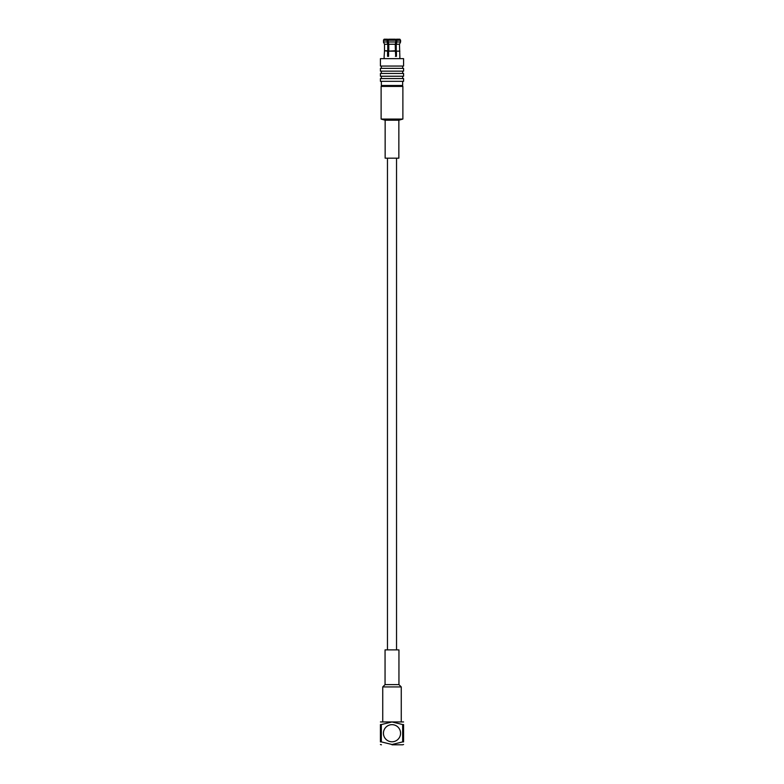 <?xml version="1.0" encoding="UTF-8"?>
<svg xmlns="http://www.w3.org/2000/svg" width="784" height="784" viewBox="0 0 784 784"><rect width="100%" height="100%" fill="white"/><g stroke="black" fill="none" stroke-linecap="round" stroke-linejoin="round"><path stroke-width="1.18" d="M385.052 684.608L398.948 684.608L398.948 649.887L385.052 649.887L385.052 684.608L382.739 686.931L382.739 721.652M398.948 684.608L401.261 686.931L382.739 686.931M383.435 733.226A8.565 8.565 0 0 1 392 724.661A8.565 8.565 0 0 1 400.565 733.226A8.565 8.565 0 0 1 392 741.791A8.565 8.565 0 0 1 383.435 733.226M402.672 741.899L392 744.496L381.328 741.899L381.328 724.553L392 721.956L402.672 724.553L402.672 741.899L403.574 741.899C403.574 745.476 403.574 745.476 403.574 741.899L403.574 724.553L402.672 724.553M380.426 721.956L403.574 721.956M392 744.8L402.584 744.8L392 744.8M381.328 724.553L380.426 724.553C380.426 720.976 380.426 720.976 380.426 724.553C380.426 720.976 380.426 720.976 380.426 724.553L380.426 741.899C380.426 745.476 380.426 745.476 380.426 741.899L381.328 741.899M403.574 724.553C403.574 720.976 403.574 720.976 403.574 724.553C403.574 720.976 403.574 720.976 403.574 724.553M398.85 120.217L385.15 120.217L385.15 158.182L398.85 158.182L398.85 120.217L402.878 119.06L402.878 86.426L381.122 86.426L381.122 119.06L402.878 119.06M380.426 73.461L403.574 73.461L403.574 76.234L380.426 76.234L380.426 73.461M381.347 78.557L381.347 76.234M380.426 78.557L403.574 78.557L403.574 81.33L380.426 81.33L380.426 78.557M402.653 81.33L402.653 85.495L381.347 85.495L381.347 81.33M381.347 73.461L381.347 71.148M380.426 71.148L403.574 71.148L403.574 68.365L380.426 68.365L380.426 71.148M381.347 68.365L381.347 66.052M380.426 66.052L403.574 66.052L403.574 58.643L380.426 58.643L380.426 66.052M388.59 55.311L388.59 56.33L387.561 56.33L387.561 51.146L384.523 50.774L384.15 56.33M395.224 44.247L395.783 41.973L388.217 41.973L388.776 44.247L395.224 44.247L395.41 51.146L388.59 51.146L388.59 56.33M395.224 50.774L388.59 51.146M388.776 44.247L388.776 50.774M395.783 40.219L395.41 39.2L388.59 39.2L388.217 40.219L395.783 40.219L395.783 41.973M388.217 40.219L388.217 41.973M395.41 51.146L395.734 56.33L395.734 42.169M395.41 56.33L396.439 56.33L396.439 51.146L399.85 51.146L396.439 51.146M384.523 44.247L383.405 41.973L384.523 44.247L384.523 50.774L387.747 50.774L387.747 44.247L384.523 44.247M383.405 40.219L384.15 39.2L383.405 41.973L387.198 41.973L387.198 40.219L383.405 40.219M387.198 40.219L387.561 39.2L384.15 39.2M387.561 39.2L388.266 40.092M387.747 44.247L387.198 41.973M399.85 39.2L396.439 39.2L396.802 40.219L400.595 40.219L399.85 39.2L400.595 41.973L396.802 41.973L396.253 44.247L399.477 44.247L400.595 41.973L399.477 44.247L399.85 56.33M396.253 44.247L396.253 50.774M396.802 40.219L396.802 41.973M395.734 40.092L396.439 39.2M400.595 40.219L400.595 41.973M388.266 55.311L388.266 42.169M401.261 686.931L401.261 721.652M402.584 744.8L403.574 744.496M381.416 744.8L380.426 744.496M387.463 158.182L387.463 649.887M396.537 158.182L396.537 649.887M385.15 120.217L381.122 119.06M402.653 78.557L402.653 76.234M401.722 86.426L402.653 85.495M382.278 86.426L381.347 85.495M402.653 73.461L402.653 71.148M402.653 68.365L402.653 66.052M384.131 56.33L384.131 58.643M399.869 56.33L399.869 58.643"/></g></svg>
